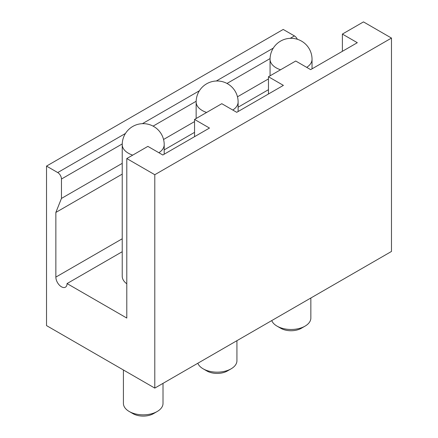<?xml version="1.0" encoding="UTF-8"?>
<svg xmlns="http://www.w3.org/2000/svg" width="438" height="438" viewBox="0 0 438 438"><rect width="100%" height="100%" fill="white"/><g stroke="black" fill="none" stroke-linecap="round" stroke-linejoin="round"><path stroke-width="0.66" d="M231.133 368.812L227.399 370.97A14.52 8.382 180 0 1 206.867 370.97L203.133 368.812A19.798 11.432 0 0 0 231.133 368.812A19.798 11.432 0 0 0 236.931 360.731L236.931 340.676M305.051 326.135L301.317 328.292A14.52 8.382 180 0 1 280.785 328.292L277.051 326.135A19.798 11.432 0 0 0 305.051 326.135A19.798 11.432 0 0 0 310.849 318.054L310.849 297.999M157.215 411.49L153.481 413.647A14.52 8.382 180 0 1 132.949 413.647L129.215 411.49A19.798 11.432 0 0 0 157.215 411.49A19.798 11.432 0 0 0 163.013 403.409L163.013 383.354M297.358 39.283A5.278 3.05 -120 0 0 294.413 35.911L283.211 29.445L46.521 166.095L46.521 325.598L154.789 388.101L391.479 251.45L391.479 38.068L363.48 21.9L342.385 34.076L357.315 42.7L310.651 69.642L295.721 61.019L268.467 76.754L268.467 93.995M132.949 413.647L129.215 411.49A19.798 11.432 0 0 1 123.417 403.409L123.417 369.99M194.549 136.672L194.549 119.432L221.798 103.697L236.734 112.32L283.397 85.377L268.467 76.754M46.521 166.095L57.723 172.561A5.278 3.05 60 0 1 61.457 179.027L61.457 198.425L55.856 212.435L55.856 277.101A7.917 4.572 -120 0 0 59.311 285.067A7.917 4.572 -120 0 0 65.415 287.191A7.917 4.572 -120 0 0 67.058 283.567L126.79 318.054L126.79 158.551L147.88 146.374L162.816 154.997L209.479 128.055L194.549 119.432M154.789 388.101L154.789 174.718L391.479 38.068M154.789 174.718L126.79 158.551M61.457 198.425L122.229 163.341M163.555 139.481L194.549 121.589M237.473 96.803L268.467 78.911M55.856 212.435L122.229 174.116M164.201 149.884L194.549 132.364M238.119 107.206L268.467 89.686M67.058 283.567L122.229 251.713M342.385 51.323L342.385 34.076M126.79 283.78A20.986 12.116 180 0 1 122.229 276.236L122.229 144.649A20.986 12.116 180 0 0 128.372 153.218A20.986 12.116 180 0 0 132.703 155.134M280.785 328.292L277.051 326.135A19.798 11.432 0 0 1 271.741 320.578M206.867 370.97L203.133 368.812A19.798 11.432 0 0 1 197.823 363.255M164.201 154.192L164.201 144.649A20.986 12.116 180 0 1 158.874 152.72M206.621 112.462A20.986 12.116 180 0 1 202.296 110.54A20.986 12.116 180 0 1 196.147 101.972A20.986 20.986 0 0 1 227.629 83.8A20.986 20.986 0 0 1 238.119 101.972A20.986 12.116 180 0 1 232.792 110.042M280.539 69.784A20.986 12.116 180 0 1 276.214 67.863A20.986 12.116 180 0 1 270.065 59.294A20.986 20.986 0 0 1 301.547 41.123A20.986 20.986 0 0 1 312.037 59.294A20.986 12.116 180 0 1 306.709 67.364M57.723 172.561L125.465 133.453M142.394 123.68L199.383 90.776M216.312 81.003L273.301 48.098M290.23 38.325L294.413 35.911M61.457 179.027L122.24 143.932M153.081 126.128L196.158 101.26M227.004 83.45L270.076 58.582M55.856 277.101L122.229 238.781M164.201 144.649A20.986 20.986 0 0 0 153.711 126.472A20.986 20.986 0 0 0 122.229 144.649M238.119 111.52L238.119 101.972M312.037 68.843L312.037 59.294M270.065 75.829L270.065 59.294M196.147 118.506L196.147 101.972"/></g></svg>

